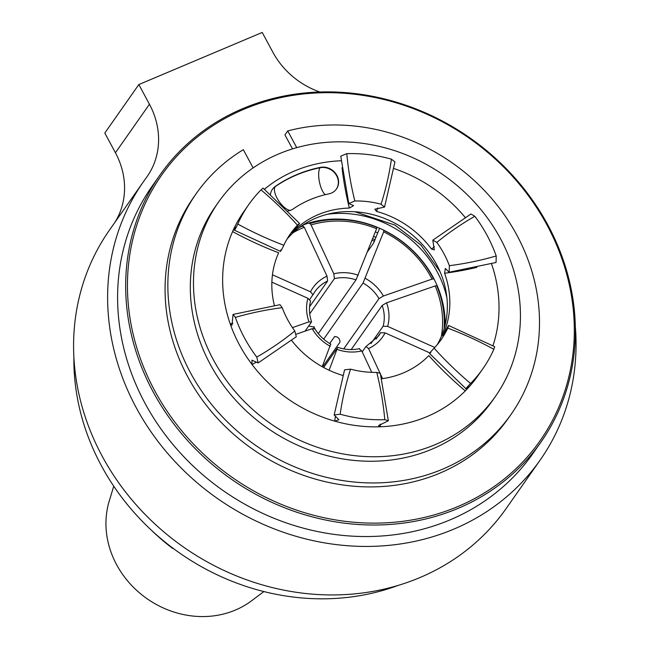 <?xml version="1.0" encoding="UTF-8"?>
<svg xmlns="http://www.w3.org/2000/svg" width="649" height="649" viewBox="0 0 649 649"><rect width="100%" height="100%" fill="white"/><g stroke="black" fill="none" stroke-linecap="round" stroke-linejoin="round"><path stroke-width="0.97" d="M293.348 232.545A98.08 87.777 -144.9 0 1 304.292 227.296L327.015 276.158L327.615 281.001L309.581 306.709M334.762 336.425A601.931 48.131 134.3 0 0 334.535 336.636C337.796 336.482 339.638 338.283 340.06 342.039L322.594 366.928M329.7 343.524L334.641 336.515M308.656 326.033L314.343 327.112L313.686 328.28M318.294 333.618L356.001 279.881A38.77 34.697 35.1 0 0 334.405 278.64L309.711 313.84M343.719 348.886L378.992 298.613A38.77 34.697 35.1 0 0 363.042 283.037L323.664 339.159M434.765 347.483L387.656 326.382L383.129 326.212A38.77 34.697 35.1 0 0 382.164 305.436L351.182 349.584M383.129 326.212L370.944 343.581M429.833 352.91L385.1 332.872L380.565 332.702L376.128 339.029M379.9 372.899L368.567 348.529L365.979 346.517L362.231 351.863M329.116 370.255L337.594 347.637L323.648 367.504M292.431 327.615L309.013 321.855L311.431 322.082L305.071 331.144M327.615 281.001A38.77 34.697 35.1 0 0 315.057 291.49L309.76 299.465M382.164 305.436L386.569 302.832L435.203 285.933L436.728 285.738L437.426 286.266M313.029 294.808L310.482 291.815L272.45 274.778M304.292 227.296L302.093 225.592M296.455 334.138L312.185 328.678L314.603 328.905M322.22 366.717L330.552 344.481M334.405 278.64L333.805 273.797L311.082 224.935L309.914 223.532L308.551 223.134M356.001 279.881L376.598 228.708L376.801 227.069M371.755 372.348L361.777 350.89L359.189 348.878M382.561 378.618L380.533 374.262M311.431 322.082L311.552 321.653C309.127 314.603 308.802 307.74 310.579 301.071L307.926 298.305L271.866 282.153M367.561 251.65L373.548 243.115L379.616 228.261M363.042 283.037L383.648 231.863L383.843 230.225M378.992 298.613L383.397 296.009L432.031 279.111L433.556 278.916L434.246 279.443M359.554 348.61C352.488 350.241 345.268 349.819 337.894 347.345L337.594 347.637M380.565 332.702A38.77 34.697 35.1 0 1 378.537 336.028L365.979 346.517M151.331 530.144A202.099 180.868 35.1 0 0 172.545 548.34L173.445 548.559M263.916 591.555L251.439 600.885A90.535 81.028 -144.9 0 1 146.917 598.613A90.535 81.028 -144.9 0 1 109.227 501.093L113.753 486.19M325.311 194.668A14.538 4.949 78.5 0 1 319.389 181.631A14.538 4.949 78.5 0 1 320.054 167.734L320.306 167.377A138.61 124.048 35.1 0 0 275.419 186.328A14.538 13.012 35.1 0 0 272.475 189.248A14.538 13.012 35.1 0 0 270.438 194.481M393.902 168.545A142.967 127.958 -144.9 0 1 465.155 217.399M491.496 263.762A142.967 127.958 -144.9 0 1 492.964 345.763M493.84 349.3L494.676 346.688L448.629 325.49L447.778 328.102A334.405 299.286 -144.9 0 1 493.84 349.3A142.967 127.958 -144.9 0 1 482.832 368.802L477.859 375.885A142.967 127.958 -144.9 0 1 465.276 390.901A142.967 127.958 -144.9 0 1 380.338 426.766A142.967 127.958 -144.9 0 1 334.689 421.128A142.967 127.958 -144.9 0 1 252.096 364.576A142.967 127.958 -144.9 0 1 230.241 323.989A142.967 127.958 -144.9 0 1 232.593 231.579A142.967 127.958 -144.9 0 1 243.797 211.639L248.762 204.565A142.967 127.958 -144.9 0 1 261.012 189.881L263.113 188.129L299.562 223.418L297.477 225.195A334.405 299.286 35.1 0 0 261.012 189.881M264.435 189.257A142.967 127.958 -144.9 0 1 294.662 170.922A142.967 127.958 -144.9 0 1 341.212 160.765M278.681 153.951A169.138 151.379 -144.9 0 1 476.066 203.932A169.138 151.379 -144.9 0 1 495.414 396.434A169.138 151.379 -144.9 0 1 270.008 423.197A169.138 151.379 -144.9 0 1 218.502 202.123A169.138 151.379 -144.9 0 1 278.681 153.951M377.807 232.869A117.915 105.527 35.1 0 0 375.333 231.92M373.573 236.398A117.915 105.527 -144.9 0 1 376.031 237.372M280.871 249.857C280.165 252.461 281.147 250.928 283.816 245.257A334.405 299.286 -144.9 0 1 237.753 224.059C235.108 229.738 234.135 231.271 234.824 228.667L235.311 226.988M280.482 251.423L234.435 230.225L234.824 228.667C235.798 225.868 235.052 226.842 232.593 231.579A334.933 299.757 -144.9 0 0 278.656 252.777A92.085 82.415 -144.9 0 0 274.397 305.452M237.753 224.059A142.967 127.958 -144.9 0 1 248.762 204.565M388.353 420.747L380.314 373.378L376.761 372.388A334.405 299.286 -144.9 0 1 384.8 419.7L388.353 420.747L378.537 425.655L380.338 426.766A334.933 299.757 -144.9 0 0 380.079 424.105M495.414 396.434L492.258 400.936A169.138 151.379 -144.9 0 1 266.853 427.691A169.138 151.379 -144.9 0 1 215.346 206.625L218.502 202.123M287.832 210.998A14.538 13.012 35.1 0 0 293.332 208.873A109.527 98.023 -144.9 0 1 328.808 193.889A14.538 13.012 35.1 0 0 336.458 188.989A14.538 13.012 35.1 0 0 335.671 173.51A14.538 13.012 35.1 0 0 320.306 167.377M290.306 210.398A14.538 6.157 55.3 0 1 278.356 200.395A14.538 6.157 55.3 0 1 275.168 186.685L275.419 186.328M398.454 585.293A232.626 208.199 -144.9 0 1 73.881 357.542M286.931 239.262A92.085 82.415 -144.9 0 1 315.73 218.186A92.085 82.415 -144.9 0 1 420.739 242.742A92.085 82.415 -144.9 0 1 437.215 344.716M291.961 232.634L292.837 231.928A92.085 82.415 -144.9 0 1 318.213 214.641A92.085 82.415 -144.9 0 1 349.357 208.069A334.933 299.757 -144.9 0 1 342.039 167.742M430.822 352.529C428.705 354.167 429.8 352.715 434.116 348.172A92.085 82.415 -144.9 0 0 441.174 339.573A92.085 82.415 -144.9 0 0 447.778 328.102C449.222 324.176 448.581 324.954 445.855 330.438C443.308 335.355 442.358 336.79 443.007 334.746A92.085 82.415 -144.9 0 0 444.573 273.261L445.328 268.451L449.14 272.223L449.368 265.701A92.085 82.415 -144.9 0 0 436.809 242.402L432.81 240.162L434.295 249.914L431.536 249.054A92.085 82.415 -144.9 0 0 376.582 211.428L374.814 209.221L384.541 207.08L381.044 204.208A92.085 82.415 -144.9 0 0 354.833 200.979L348.797 203.526L353.616 205.636L349.357 208.069M442.691 335.849L443.007 334.746A334.933 299.757 -144.9 0 1 443.421 334.908M468.627 386.739L467.272 387.826C469.487 385.879 468.821 386.901 465.276 390.901A334.933 299.757 35.1 0 1 428.819 355.595A92.085 82.415 -144.9 0 1 381.596 378.748M376.761 372.388A92.085 82.415 -144.9 0 1 350.549 369.151A334.405 299.286 35.1 0 0 340.157 414.192A142.967 127.958 -144.9 0 0 384.8 419.7M335.363 416.715A334.933 299.757 35.1 0 0 334.689 421.128L338.908 419.741L334.162 414.979L344.57 369.825L350.549 369.151M342.842 375.463A92.085 82.415 -144.9 0 1 291.636 340.457M232.877 323.234A334.933 299.757 35.1 0 0 230.241 323.989L231.977 325.287L233.056 314.424L279.97 304.681L282.226 307.667A92.085 82.415 -144.9 0 0 294.784 330.966L296.301 336.742L258.164 362.913L251.893 360.179L252.096 364.576A334.933 299.757 -144.9 0 0 255.949 362.337M283.816 245.257A92.085 82.415 -144.9 0 1 290.419 233.794A92.085 82.415 -144.9 0 1 297.477 225.195C300.568 222.388 300.049 223.248 295.912 227.767C292.245 231.92 291.223 233.307 292.837 231.928A334.933 299.757 35.1 0 0 292.594 231.652M444.573 273.261A334.933 299.757 35.1 0 0 476.885 267.364M327.494 214.243A101.779 91.087 -144.9 0 1 446.95 298.061M302.888 225.065A101.779 91.087 -144.9 0 1 445.141 324.881M449.14 272.223L496.055 262.48L496.217 255.974A142.967 127.958 -144.9 0 0 474.841 216.279L470.939 213.992L432.81 240.162M384.541 207.08L394.949 161.925L391.436 159.175A142.967 127.958 -144.9 0 0 346.793 153.659L340.757 156.158L348.797 203.526M233.056 314.424L235.376 317.393A142.967 127.958 -144.9 0 0 256.753 357.08L258.164 362.913M334.162 414.979L340.157 414.192M482.832 368.802A142.967 127.958 -144.9 0 1 470.582 383.486C466.25 388.005 465.146 389.449 467.272 387.826L465.998 388.775L429.541 353.486M431.536 249.054A334.933 299.757 -144.9 0 1 434.441 246.709M376.582 211.428A334.933 299.757 35.1 0 0 377.677 207.923M540.95 442.074L532.878 453.578A232.626 208.199 -144.9 0 1 222.858 490.384A232.626 208.199 -144.9 0 1 152.02 186.336L160.092 174.832A232.626 208.199 35.1 0 0 186.709 439.592A232.626 208.199 35.1 0 0 458.178 508.329A232.626 208.199 35.1 0 0 540.95 442.074A232.626 208.199 35.1 0 0 514.332 177.307A232.626 208.199 35.1 0 0 242.864 108.57A232.626 208.199 35.1 0 0 160.092 174.832M457.878 506.553A231.174 206.893 35.1 0 0 467.296 136.874A231.174 206.893 35.1 0 0 127.504 280.336A231.174 206.893 35.1 0 0 457.878 506.553M296.747 147.648L287.734 130.928L284.952 134.887L292.504 148.905M287.734 130.928A192.258 172.066 35.1 0 1 497.434 205.538A192.258 172.066 35.1 0 1 511.055 414.387A192.258 172.066 35.1 0 1 254.838 444.808A192.258 172.066 35.1 0 1 196.298 193.524A192.258 172.066 35.1 0 1 243.318 149.676L253.134 167.904M196.298 193.524L193.516 197.491A192.258 172.066 35.1 0 0 252.055 448.767A192.258 172.066 35.1 0 0 508.272 418.354L511.055 414.387M114.8 222.51A77.539 69.402 -144.9 0 0 115.425 152.75L104.805 133.037L138.837 84.548L149.448 104.254A77.539 69.402 -144.9 0 1 147.12 176.577A77.539 69.402 -144.9 0 1 146.236 177.81A242.32 216.871 35.1 0 0 143.47 181.655A242.32 216.871 35.1 0 0 217.261 498.367A242.32 216.871 35.1 0 0 540.187 460.027A242.32 216.871 35.1 0 0 575.339 326.625M540.187 460.027L506.163 508.524A242.32 216.871 -144.9 0 1 183.229 546.864A242.32 216.871 -144.9 0 1 109.438 230.144L143.47 181.655M319.86 92.004A77.539 69.402 -144.9 0 1 272.831 52.163L262.22 32.45L138.837 84.548M315.057 291.49A38.77 34.697 35.1 0 0 313.11 294.654M314.157 326.69A601.931 152.766 93.3 0 1 314.213 327.534M436.728 285.738A100.181 89.659 -144.9 0 1 444.094 328.751M387.656 326.382A42.647 38.169 35.1 0 0 386.569 302.832M312.185 328.678A42.647 38.169 35.1 0 0 330.26 346.323M372.088 240.162A122.661 109.778 -144.9 0 1 374.457 241.339M358.28 275.208A42.647 38.169 35.1 0 0 333.805 273.797M311.082 224.935A98.08 87.777 -144.9 0 1 376.598 228.708M337.302 349.478A42.647 38.169 35.1 0 0 361.777 350.89M327.015 276.158A42.647 38.169 35.1 0 0 310.482 291.815M368.567 348.529A42.647 38.169 35.1 0 0 385.1 332.872M307.926 298.305A42.647 38.169 35.1 0 0 309.013 321.855M384.03 230.549A100.181 89.659 -144.9 0 1 433.556 278.916M309.914 223.532A100.181 89.659 -144.9 0 1 376.98 227.393M299.603 227.369A100.181 89.659 -144.9 0 1 303.124 225.893M435.203 285.933A98.08 87.777 -144.9 0 1 441.352 336.393M383.648 231.863A98.08 87.777 -144.9 0 1 432.031 279.111M383.397 296.009A42.647 38.169 35.1 0 0 365.322 278.364M336.328 189.159A14.538 13.012 35.1 0 0 335.346 173.77A14.538 13.012 35.1 0 0 320.054 167.734A138.61 124.048 35.1 0 0 275.168 186.685A14.538 13.012 35.1 0 0 272.353 189.427M449.368 265.701A334.405 299.286 35.1 0 0 496.217 255.974M436.809 242.402A334.405 299.286 -144.9 0 1 474.841 216.279M381.044 204.208A334.405 299.286 35.1 0 0 391.436 159.175M354.833 200.979A334.405 299.286 -144.9 0 1 346.793 153.659M282.226 307.667A334.405 299.286 35.1 0 0 235.376 317.393M434.116 348.172A334.405 299.286 35.1 0 0 470.582 383.486M294.784 330.966A334.405 299.286 -144.9 0 1 256.753 357.08M115.425 152.75L149.448 104.254M372.688 238.645L375.065 239.83M330.852 344.189C324.005 340.303 318.627 335.046 314.708 328.435M439.981 271.509L421.014 245.144L394.876 225.065L354.833 211.761"/></g></svg>
